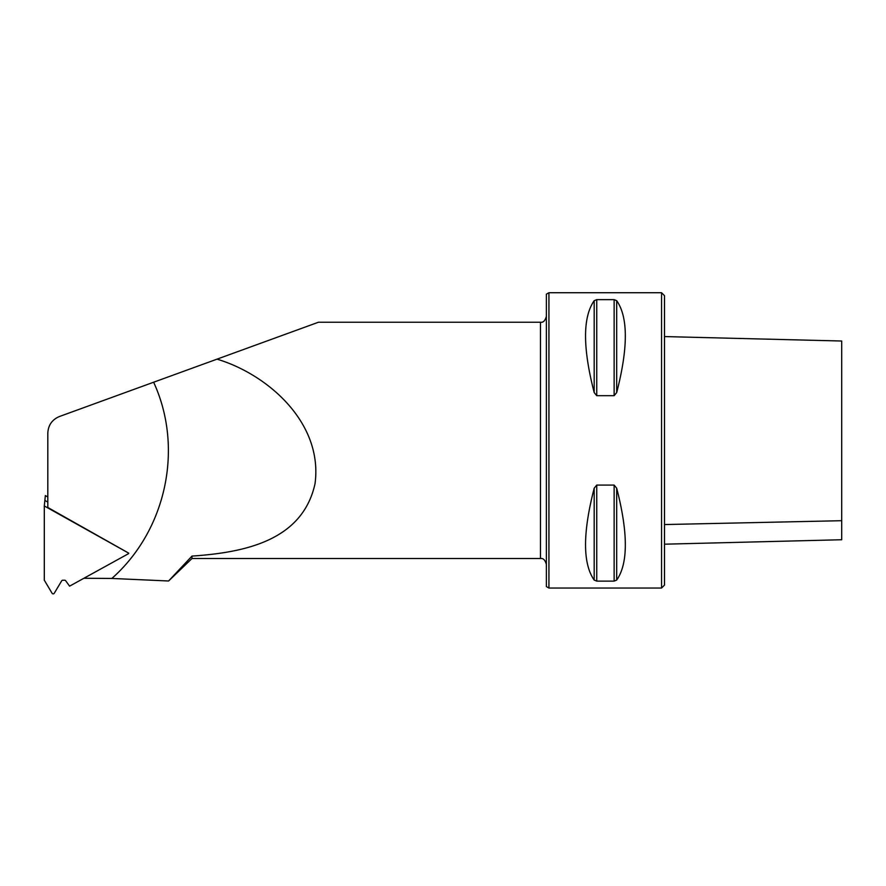 <?xml version="1.0" encoding="UTF-8"?>
<svg xmlns="http://www.w3.org/2000/svg" width="886" height="886" viewBox="0 0 886 886"><rect width="100%" height="100%" fill="white"/><g stroke="black" fill="none" stroke-linecap="round" stroke-linejoin="round"><path stroke-width="1.33" d="M153.632 382.22L59.473 416.498C52.119 419.621 48.232 425.169 47.811 433.143L47.811 507.468L128.703 553.141L44.3 505.961L44.3 580.352A1.185 1.141 5.8 0 1 44.599 580.695L52.086 593.266A1.24 1.196 -174.2 0 0 54.234 593.277L61.71 580.806A1.185 1.141 5.8 0 1 62.74 580.241L64.711 580.252A1.185 1.141 5.8 0 1 65.686 580.751L69.584 586.155L128.658 553.595M661.554 588.049L661.554 292.723L664.5 295.669L664.5 585.092L661.554 588.049L548.932 588.049L548.932 292.723L546.374 294.196L546.374 586.565L548.932 588.049M83.904 578.259L111.846 578.447C166.38 530.171 183.923 447.951 153.632 382.231M111.857 578.447L168.584 580.995L191.985 556.087C245.799 552.465 302.503 540.216 315.006 483.834C323.301 423.01 267.915 374.424 217.026 359.151L153.643 382.22M168.584 580.995L191.985 558.512L191.985 556.087M191.985 558.512L540.471 558.512L540.471 322.249L318.406 322.249L217.026 359.151M596.743 485.085L614.131 485.085L616.689 488.208C628.207 532.929 628.207 563.562 616.689 580.086L614.131 581.116L596.743 581.116L594.185 580.086C582.667 563.562 582.667 532.929 594.185 488.208L596.743 485.085L596.743 581.116M596.743 299.645L614.131 299.645L616.689 300.675C628.207 317.199 628.207 347.833 616.689 392.564L614.131 395.677L596.743 395.677L594.185 392.564C582.667 347.833 582.667 317.199 594.185 300.675L596.743 299.645L596.743 395.677M664.5 336.569L841.7 341.021L841.7 539.74L664.5 544.192M44.3 505.961L44.865 500.435L47.811 502.096L44.865 500.435L45.352 495.573L47.811 496.957M616.689 392.564L616.689 300.675M614.131 395.677L614.131 299.645M594.185 392.564L594.185 300.675M616.689 580.086L616.689 488.208M614.131 581.116L614.131 485.085M594.185 580.086L594.185 488.208M664.5 524.556L841.7 520.702M661.554 292.723L548.932 292.723M540.471 558.512C543.184 558.058 545.156 560.018 546.374 564.415M540.471 322.249C543.184 322.714 545.156 320.743 546.374 316.346"/></g></svg>
